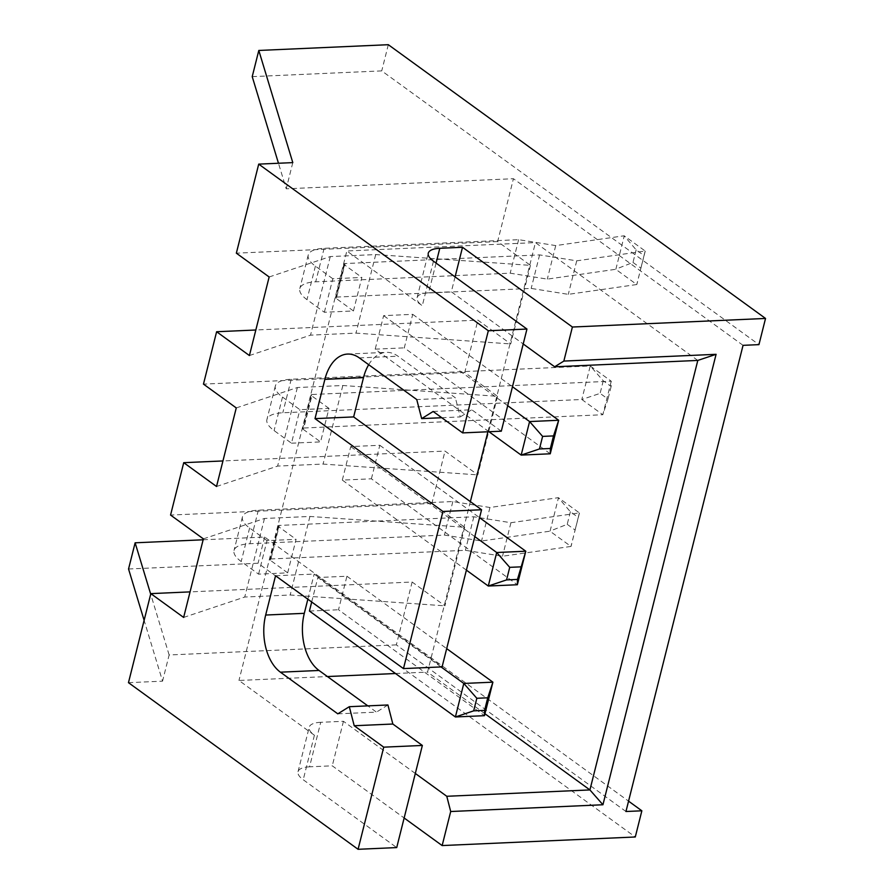 <?xml version="1.0" encoding="UTF-8"?>
<svg xmlns="http://www.w3.org/2000/svg" width="894" height="894" viewBox="0 0 894 894"><rect width="100%" height="100%" fill="white"/><g stroke="black" fill="none" stroke-linecap="round" stroke-linejoin="round"><path stroke-width="0.67" stroke-dasharray="4.47 3.35" d="M625.956 811.506L396.344 644.876L412.134 582.028L190.053 591.884M743.048 345.341L513.435 178.711L286.225 188.802L278.47 163.256M269.15 276.984L330.266 256.578L375.703 254.566L530.455 265.373L497.645 241.57L513.435 178.711M530.455 265.373L510.72 343.933L477.91 320.13L255.829 329.998M236.262 407.921L297.367 387.527L342.815 385.504L497.556 396.321L464.757 372.507L477.91 320.13M497.556 396.321L477.821 474.882L445.022 451.079L222.941 460.946M203.374 538.87L264.479 518.464L309.927 516.453L464.668 527.259L431.869 503.456L445.022 451.079M464.668 527.259L444.933 605.83L412.134 582.028M128.468 682.67L162.552 681.161L144.124 620.358M396.344 644.876L169.134 654.967L162.552 681.161M183.639 617.43L244.744 597.036L290.192 595.013L444.933 605.83M309.927 516.453L290.192 595.013M431.869 503.456L170.564 515.067M216.527 486.492L277.632 466.087L323.08 464.075L477.821 474.882M342.815 385.504L323.08 464.075M464.757 372.507L203.463 384.118M249.415 355.544L310.531 335.149L355.968 333.127L510.72 343.933M375.703 254.566L355.968 333.127M497.645 241.57L236.351 253.17M292.796 162.619L286.225 188.802M252.22 76.638L381.738 70.894L758.95 344.637M169.134 654.967L150.695 594.164M203.139 539.786L264.646 537.048L628.56 801.147M128.546 568.986L258.064 563.242L635.288 836.985M415.33 773.466L343.452 721.302L320.722 722.307L309.547 766.828L332.266 765.823L404.144 817.988M309.547 766.828A28.787 9.968 14.1 0 0 298.026 771.723A28.787 9.968 14.1 0 0 303.222 779.747L396.712 847.579M264.479 518.464L244.744 597.036M258.578 574.149L267.004 540.624L296.082 539.339L287.667 572.853L258.578 574.149L241.201 561.533A39.727 13.756 -165.9 0 1 234.027 550.458A39.727 13.756 -165.9 0 1 249.918 543.72L444.419 535.081L481.52 541.004L549.966 531.181L570.964 546.424L502.517 556.247L465.405 550.313L270.916 558.951A2.883 0.995 -165.9 0 0 269.764 559.443A2.883 0.995 -165.9 0 0 270.279 560.236L287.667 572.853M297.367 387.527L277.632 466.087M291.478 443.2L320.555 441.915L328.981 408.39L299.892 409.687L282.504 397.07A39.727 13.756 -165.9 0 1 275.341 385.996A39.727 13.756 -165.9 0 1 291.232 379.246L590.241 365.97L611.239 381.202L312.218 394.489L303.804 428.002L602.824 414.727L581.826 399.495L282.806 412.771A39.727 13.756 -165.9 0 0 266.915 419.521A39.727 13.756 -165.9 0 0 274.089 430.584L291.478 443.2L299.892 409.687M330.266 256.578L310.531 335.149M324.366 312.263L332.78 278.738L361.869 277.453L353.443 310.967L324.366 312.263L306.977 299.646A39.727 13.756 -165.9 0 1 299.814 288.572A39.727 13.756 -165.9 0 1 315.705 281.822L510.195 273.184L547.307 279.118L615.754 269.295L636.751 284.538L568.293 294.349L531.192 288.427L336.692 297.065A2.883 0.995 -165.9 0 0 335.541 297.557A2.883 0.995 -165.9 0 0 336.066 298.35L353.443 310.967M388.309 44.7L381.738 70.894M343.452 721.302L332.266 765.823M264.646 537.048L258.064 563.242M455.08 276.883L451.325 291.802L523.202 343.966M337.809 713.837L376.441 712.127L367.825 705.869M387.929 704.975L376.441 712.127M275.542 575.758L314.174 574.049L442.094 666.879M307.849 599.203L314.174 574.049M368.697 364.696A43.18 26.462 87.5 0 1 386.197 352.348A43.18 26.462 87.5 0 1 397.975 356.203L455.381 397.852L416.749 399.573M441.77 417.721L460.287 416.906L455.381 397.852M433.154 411.475L471.775 409.754L460.287 416.906M501.299 431.187L471.775 409.754M320.722 722.307A28.787 9.968 14.1 0 0 309.212 727.202A28.787 9.968 14.1 0 0 314.409 735.226L238.966 680.468L327.416 676.546M436.071 263.093L428.606 292.819A28.787 9.968 14.1 0 0 417.096 297.702A28.787 9.968 14.1 0 0 422.292 305.726L346.838 250.979L238.966 680.468M267.004 540.624L249.616 528.008A39.727 13.756 -165.9 0 1 242.442 516.944A39.727 13.756 -165.9 0 1 258.344 510.195L452.833 501.556L489.946 507.49L558.392 497.667L579.379 512.899L510.932 522.722L473.831 516.788L279.33 525.426L270.916 558.951M279.33 525.426A2.883 0.995 -165.9 0 0 278.179 525.918A2.883 0.995 -165.9 0 0 278.704 526.722L296.082 539.339M328.981 408.39L311.593 395.774L303.167 429.299A2.883 0.995 -165.9 0 1 302.653 428.494A2.883 0.995 -165.9 0 1 303.804 428.002M303.167 429.299L320.555 441.915M311.593 395.774A2.883 0.995 -165.9 0 1 311.067 394.969A2.883 0.995 -165.9 0 1 312.218 394.489M332.78 278.738L315.403 266.121A39.727 13.756 -165.9 0 1 308.229 255.058A39.727 13.756 -165.9 0 1 324.12 248.308L518.621 239.67L555.722 245.593L624.168 235.781L645.166 251.013L576.719 260.836L539.607 254.902L345.118 263.54L336.692 297.065M345.118 263.54A2.883 0.995 -165.9 0 0 343.966 264.032A2.883 0.995 -165.9 0 0 344.481 264.836L361.869 277.453M428.606 292.819L451.325 291.802M395.506 673.517L427.555 672.098L470.367 501.623M484.961 713.758L427.555 672.098M697.801 360.427L535.428 242.598L346.838 250.979M487.912 431.78L535.428 242.598M466.4 570.148L342.313 480.1L371.401 478.815L517.369 584.743M342.313 480.1L350.739 446.575L379.816 445.29L371.401 478.815M311.693 601.997L317.839 577.524L346.928 576.228L338.513 609.753L484.481 715.681M309.425 611.049L338.513 609.753M488.984 431.735L375.201 349.163L383.627 315.638L412.715 314.342L404.289 347.867L550.257 453.794M375.201 349.163L404.289 347.867M473.831 516.788L465.405 550.313M510.932 522.722L502.517 556.247M570.372 511.748L567.221 524.32L550.101 531.047L558.459 497.779L570.372 511.748L578.25 517.458L579.379 512.899M579.446 513.011L570.964 546.424M567.221 524.32L575.088 530.03L571.098 546.279M489.946 507.49L481.52 541.004M452.833 501.556L444.419 535.081M611.239 381.202L602.824 414.727L607.976 399.082L600.109 393.371L581.826 399.495L590.241 365.97L603.26 380.799L611.138 386.51L611.239 381.202M539.607 254.902L531.192 288.427M576.719 260.836L568.293 294.349M636.159 249.862L632.997 262.423L615.888 269.161L624.236 235.893L636.159 249.862L644.026 255.572L645.166 251.013M645.233 251.125L636.751 284.538M632.997 262.423L640.875 268.144L636.874 284.393M555.722 245.593L547.307 279.118M518.621 239.67L510.195 273.184M379.816 445.29L479.575 517.682M474.815 536.623L350.739 446.575M441.044 666.924L317.839 577.524M346.928 576.228L446.687 648.619M507.703 405.686L383.627 315.638M412.715 314.342L512.463 386.733M578.25 517.458L575.088 530.03M611.138 386.51L607.976 399.082M603.26 380.799L600.109 393.371M644.026 255.572L640.875 268.144M359.343 357.913L397.975 356.203M314.409 735.226L303.222 779.747M433.467 261.204L422.292 305.726M249.616 528.008L241.201 561.533M278.704 526.722L270.279 560.236M282.504 397.07L274.089 430.584M315.403 266.121L306.977 299.646M344.481 264.836L336.066 298.35M258.344 510.195L249.918 543.72M291.232 379.246L282.806 412.771M324.12 248.308L315.705 281.822M347.565 354.069L386.197 352.348M298.026 771.723L309.212 727.202M417.096 297.702L428.271 253.181M242.442 516.944L234.027 550.458M278.179 525.918L269.764 559.443M311.067 394.969L302.653 428.494M275.341 385.996L266.915 419.521M308.229 255.058L299.814 288.572M343.966 264.032L335.541 297.557"/><path stroke-width="1.34" d="M628.56 801.147L641.858 810.802L625.956 811.506L743.048 345.341L758.95 344.637L765.532 318.454L572.395 327.025L563.846 361.075L554.66 366.786L523.202 343.966M190.053 591.884L150.829 593.627L128.468 682.67L358.081 849.3L396.712 847.579L422.359 745.451L392.846 724.028L387.929 704.975L349.297 706.696L354.214 725.738L383.738 747.16L358.081 849.3M150.829 593.627L183.639 617.43L203.374 538.87L170.564 515.067L183.728 462.679L216.527 486.492L236.262 407.921L203.463 384.118L216.616 331.741L249.415 355.544L269.15 276.984L236.351 253.17L258.712 164.127L488.325 330.758L462.679 432.897L501.299 431.187L526.957 329.048L488.325 330.758M222.941 460.946L183.728 462.679M255.829 329.998L216.616 331.741M278.47 163.256L252.22 76.638L258.802 50.455L292.796 162.619L258.712 164.127M404.144 817.988L442.15 845.568L450.699 811.517L602.936 804.756L716.083 354.315L563.846 361.075M442.15 845.568L635.288 836.985L641.858 810.802M150.695 594.164L135.128 542.803L203.139 539.786M349.297 706.696L337.809 713.837L280.414 672.176A43.18 26.462 -92.5 0 1 265.674 615.038L275.542 575.758L403.473 668.6L442.943 511.469L315.012 418.627L324.88 379.347A43.18 26.462 87.5 0 1 347.565 354.069A43.18 26.462 87.5 0 1 359.343 357.913L416.749 399.573L421.666 418.615L433.154 411.475L462.679 432.897M144.124 620.358L128.546 568.986L135.128 542.803M258.802 50.455L388.309 44.7L765.532 318.454M526.957 329.048L433.467 261.204A28.787 9.968 -165.9 0 1 428.271 253.181A28.787 9.968 -165.9 0 1 439.792 248.297L462.511 247.28L572.395 327.025M450.699 811.517L446.776 796.286L589.917 789.927L697.801 360.427L554.66 366.786M602.936 804.756L589.917 789.927L484.961 713.758M446.776 796.286L415.33 773.466M462.511 247.28L455.08 276.883M716.083 354.315L697.801 360.427M383.738 747.16L422.359 745.451M354.214 725.738L392.846 724.028M367.825 705.869L319.035 670.466A43.18 26.462 87.5 0 1 304.306 613.329L307.849 599.203M403.473 668.6L442.094 666.879L481.564 509.748L442.943 511.469M315.012 418.627L353.644 416.917L481.564 509.748M324.88 379.347L363.5 377.626L353.644 416.917M363.5 377.626A43.18 26.462 87.5 0 1 368.697 364.696M421.666 418.615L441.77 417.721M327.416 676.546L395.506 673.517M470.367 501.623L487.912 431.78M446.687 648.619L492.896 682.167L463.807 683.452L455.392 716.977L309.425 611.049L311.693 601.997M479.575 517.682L525.784 551.218L517.369 584.743L488.28 586.028L466.4 570.148M517.369 584.743L517.47 579.424L525.784 551.218L496.706 552.514L474.815 536.623M520.632 566.863L509.725 567.344L496.706 552.514L488.28 586.028L506.563 579.915L517.47 579.424M476.826 698.281L473.675 710.853L455.392 716.977L484.481 715.681L492.896 682.167L487.733 697.801L476.826 698.281L463.807 683.452L441.044 666.924M512.463 386.733L558.672 420.269L529.594 421.566L507.703 405.686M542.613 436.395L539.451 448.967L521.168 455.091L550.257 453.794L558.672 420.269L553.52 435.914L542.613 436.395L529.594 421.566L521.168 455.091L488.984 431.735M509.725 567.344L506.563 579.915M484.481 715.681L484.582 710.372L473.675 710.853M487.733 697.801L484.582 710.372M550.257 453.794L550.358 448.486L539.451 448.967M553.52 435.914L550.358 448.486M280.414 672.176L319.035 670.466M265.674 615.038L304.306 613.329M439.792 248.297L436.071 263.093"/></g></svg>
